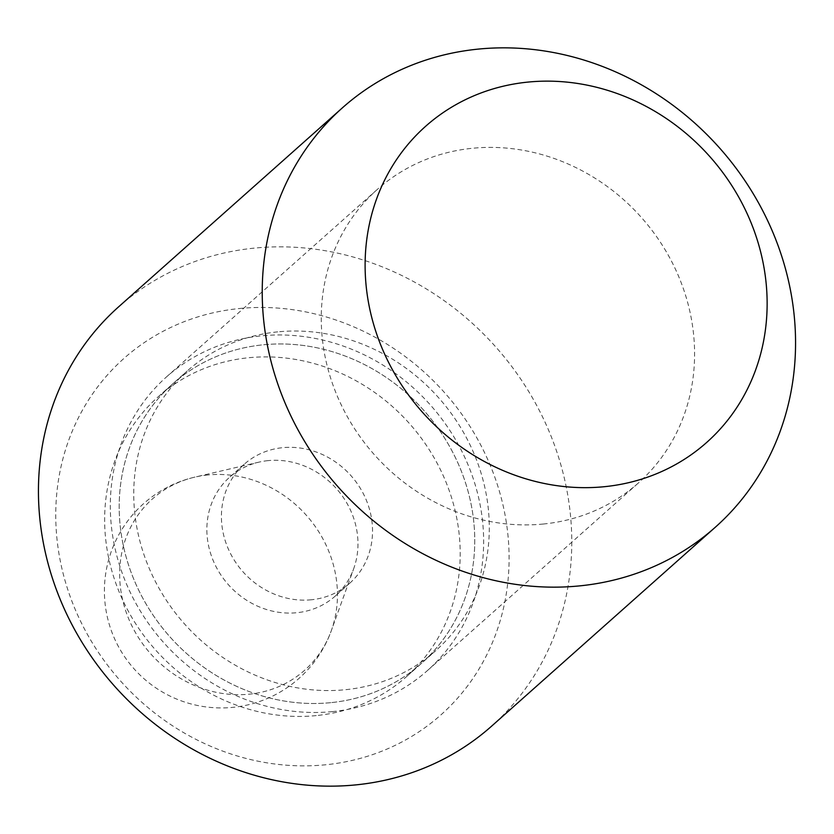<?xml version="1.0" encoding="UTF-8"?>
<svg xmlns="http://www.w3.org/2000/svg" width="834" height="834" viewBox="0 0 834 834"><rect width="100%" height="100%" fill="white"/><g stroke="black" fill="none" stroke-linecap="round" stroke-linejoin="round"><path stroke-width="0.63" stroke-dasharray="4.17 3.13" d="M332.474 711.6A196.417 178.591 -131.6 0 1 131.636 595.215A196.417 178.591 -131.6 0 1 166.456 376.947A196.417 178.591 -131.6 0 1 261.48 335.852A196.417 178.591 -131.6 0 1 462.317 452.236A196.417 178.591 -131.6 0 1 427.498 670.515A196.417 178.591 -131.6 0 1 332.474 711.6M543.424 524.013A196.417 178.591 -131.6 0 1 342.586 407.638A196.417 178.591 -131.6 0 1 377.406 189.36A196.417 178.591 -131.6 0 1 472.43 148.275A196.417 178.591 -131.6 0 1 673.267 264.659A196.417 178.591 -131.6 0 1 638.448 482.928A196.417 178.591 -131.6 0 1 543.424 524.013M316.232 715.593A187.066 170.094 -131.6 0 1 124.964 604.754A187.066 170.094 -131.6 0 1 158.116 396.869A187.066 170.094 -131.6 0 1 248.615 357.744A187.066 170.094 -131.6 0 1 439.893 468.583A187.066 170.094 -131.6 0 1 406.731 676.457A187.066 170.094 -131.6 0 1 316.232 715.593M330.785 702.655A187.066 170.094 -131.6 0 1 139.507 591.817A187.066 170.094 -131.6 0 1 172.669 383.932A187.066 170.094 -131.6 0 1 263.169 344.807A187.066 170.094 -131.6 0 1 454.447 455.645A187.066 170.094 -131.6 0 1 421.285 663.52A187.066 170.094 -131.6 0 1 330.785 702.655A187.066 170.094 48.4 0 0 421.285 663.52A187.066 170.094 48.4 0 0 454.447 455.645A187.066 170.094 48.4 0 0 263.169 344.807A187.066 170.094 48.4 0 0 172.669 383.932A187.066 170.094 48.4 0 0 139.507 591.817A187.066 170.094 48.4 0 0 330.785 702.655M118.647 306.808A280.599 255.131 -131.6 0 1 254.391 248.115A280.599 255.131 -131.6 0 1 541.308 414.373A280.599 255.131 -131.6 0 1 491.57 726.185M239.327 308.538A238.514 216.861 -131.6 0 1 504.966 514.474A238.514 216.861 -131.6 0 1 325.531 764.788A238.514 216.861 -131.6 0 1 59.881 558.853A238.514 216.861 -131.6 0 1 239.327 308.538M277.712 331.869A187.066 170.094 48.4 0 0 187.212 370.994A187.066 170.094 48.4 0 0 154.061 578.879A187.066 170.094 48.4 0 0 345.328 689.718A187.066 170.094 48.4 0 0 435.828 650.583A187.066 170.094 48.4 0 0 468.989 442.708A187.066 170.094 48.4 0 0 277.712 331.869M268.048 460.629A79.501 72.287 48.4 0 0 258.947 462.14A79.501 72.287 48.4 0 0 229.59 477.257A79.501 72.287 48.4 0 0 215.495 565.608A79.501 72.287 48.4 0 0 296.789 612.719A79.501 72.287 48.4 0 0 335.247 596.081A79.501 72.287 48.4 0 0 353.699 568.694A79.501 72.287 48.4 0 0 339.615 492.425A79.501 72.287 48.4 0 0 268.048 460.629M311.343 599.771A79.501 72.287 -131.6 0 1 230.048 552.661A79.501 72.287 -131.6 0 1 244.143 464.319A79.501 72.287 -131.6 0 1 282.611 447.681A79.501 72.287 -131.6 0 1 363.895 494.791A79.501 72.287 -131.6 0 1 349.811 583.143A79.501 72.287 -131.6 0 1 311.343 599.771M207.833 474.973A114.592 104.187 48.4 0 0 194.718 477.152A114.592 104.187 48.4 0 0 123.13 602.033A114.592 104.187 48.4 0 0 249.251 694.18A114.592 104.187 48.4 0 0 331.286 630.733A114.592 104.187 48.4 0 0 310.988 520.802A114.592 104.187 48.4 0 0 207.833 474.973M166.456 376.947L377.406 189.36M158.116 396.869L187.212 370.994M406.731 676.457L435.828 650.583M427.498 670.515L638.448 482.928M244.143 464.319L229.59 477.257M258.947 462.14L194.718 477.152A116.916 116.916 0 0 0 105.981 610.144A116.916 116.916 0 0 0 331.286 630.733L353.699 568.694M349.811 583.143L335.247 596.081"/><path stroke-width="1.25" d="M715.353 527.192L491.57 726.185A280.599 255.131 -131.6 0 1 355.816 784.888A280.599 255.131 -131.6 0 1 68.909 618.63A280.599 255.131 -131.6 0 1 118.647 306.808L342.43 107.815A280.599 255.131 -131.6 0 1 478.184 49.112A280.599 255.131 -131.6 0 1 765.091 215.37A280.599 255.131 -131.6 0 1 715.353 527.192A280.599 255.131 -131.6 0 1 579.609 585.885A280.599 255.131 -131.6 0 1 292.692 419.627A280.599 255.131 -131.6 0 1 342.43 107.815M527.891 82.097A211.513 192.31 48.4 0 0 368.774 304.076A211.513 192.31 48.4 0 0 604.348 486.702A211.513 192.31 48.4 0 0 763.475 264.722A211.513 192.31 48.4 0 0 527.891 82.097"/></g></svg>
